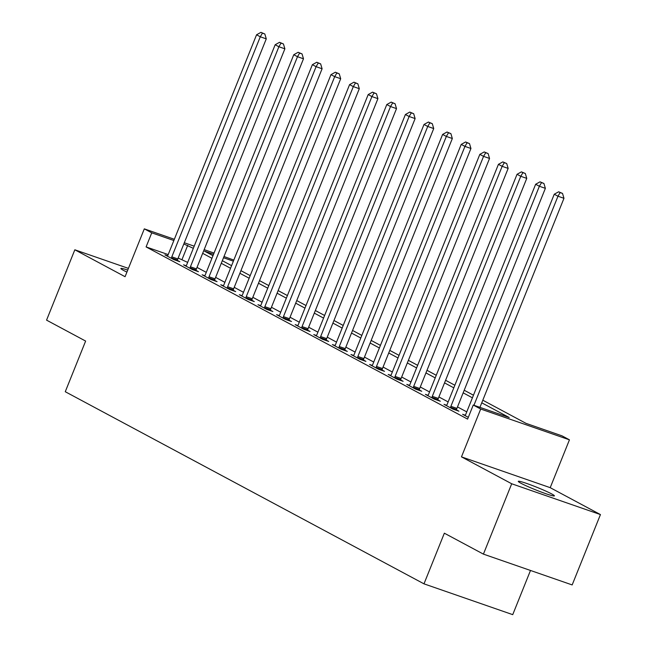 <?xml version="1.0" encoding="UTF-8"?>
<svg xmlns="http://www.w3.org/2000/svg" width="647" height="647" viewBox="0 0 647 647"><rect width="100%" height="100%" fill="white"/><g stroke="black" fill="none" stroke-linecap="round" stroke-linejoin="round"><path stroke-width="0.97" d="M551.705 493.936A19.459 1.415 21.9 0 0 531.656 485.258A19.459 1.415 21.9 0 0 518.296 481.352A19.459 1.415 21.9 0 0 521.005 483.285A19.459 1.415 21.9 0 0 541.054 491.963A19.459 1.415 21.9 0 0 554.406 495.869A19.459 1.415 21.9 0 0 551.705 493.936M127.734 270.082A19.459 1.415 21.9 0 0 120.868 268.497A19.459 1.415 21.9 0 0 123.577 270.422A19.459 1.415 21.9 0 0 126.925 272.096M482.808 400.21L526.019 423.356L561.992 435.843L569.441 439.831L480.697 409.025L473.256 405.038L509.229 417.533L481.756 402.814M550.209 487.668L461.473 456.863L511.704 483.77L483.422 554.123L572.166 584.928L600.44 514.575L550.209 487.668L569.441 439.831M530.491 570.46L512.731 614.65L423.987 583.845L65.266 391.718L85.63 341.066L46.56 320.136L74.834 249.791L125.073 276.698L144.305 228.86L174.35 239.285M223.999 256.519L233.826 260.078M511.704 483.77L600.44 514.575M128.413 268.384L74.834 249.791M168.196 254.586L146.093 246.911L467.603 419.11L473.256 405.038M466.754 411.88L457.494 406.923M448.153 401.916L438.892 396.951M429.543 391.953L420.283 386.987M410.942 381.981L401.674 377.023M392.333 372.017L383.073 367.059M373.731 362.053L364.463 357.095M355.122 352.089L345.862 347.124M336.513 342.126L327.253 337.16M317.912 332.154L308.643 327.196M299.302 322.19L290.042 317.232M280.701 312.226L271.433 307.268M262.092 302.262L252.831 297.305M243.482 292.298L234.222 287.333M224.881 282.335L215.621 277.369M206.272 272.363L197.011 267.405M187.67 262.399L178.16 258.048M167.597 255.783L164.928 254.853L173.857 259.633L179.85 261.72L177.432 260.418M186.207 265.747L183.53 264.817L192.458 269.605L198.459 271.683L196.033 270.389M204.816 275.711L202.139 274.781L211.068 279.569L217.06 281.647L214.642 280.353M223.417 285.675L220.74 284.745L229.677 289.532L235.67 291.611L233.252 290.317M242.027 295.647L239.35 294.717L248.278 299.496L254.279 301.575L251.853 300.281M260.628 305.61L257.951 304.68L266.887 309.46L272.88 311.547L270.462 310.245M279.237 315.574L276.56 314.644L285.489 319.424L291.49 321.51L289.063 320.208M297.846 325.538L295.169 324.608L304.098 329.396L310.091 331.474L307.673 330.18M316.448 335.502L313.771 334.572L322.699 339.36L328.7 341.438L326.274 340.144M335.057 345.466L332.38 344.544L341.309 349.323L347.302 351.402L344.883 350.108M353.658 355.438L350.981 354.507L359.918 359.287L365.911 361.374L363.493 360.072M372.268 365.401L369.591 364.471L378.519 369.251L384.52 371.338L382.094 370.035M390.869 375.365L388.2 374.435L397.129 379.223L403.121 381.301L400.703 380.007M409.478 385.329L406.801 384.399L415.73 389.187L421.731 391.265L419.305 389.971M428.088 395.293L425.411 394.363L434.339 399.15L440.332 401.229L437.914 399.935M446.689 405.265L444.012 404.335L452.949 409.114L458.941 411.193L456.523 409.899M465.298 415.228L462.621 414.298L468.315 417.347M461.473 456.863L480.697 409.025M146.093 246.911L151.746 232.839L144.305 228.86M483.422 554.123L444.352 533.193L423.987 583.845M213.542 254.295L204.509 251.157L212.976 255.694M222.317 260.692L231.586 265.658M240.927 270.664L250.187 275.622M259.528 280.628L268.796 285.586M278.137 290.592L287.397 295.55M296.747 300.556L306.007 305.521M315.348 310.52L324.616 315.485M333.957 320.491L343.217 325.449M352.558 330.455L361.827 335.413M371.168 340.419L380.428 345.377M389.777 350.383L399.037 355.349M408.378 360.347L417.647 365.312M426.988 370.31L436.248 375.276M445.589 380.282L454.857 385.24M464.198 390.246L473.458 395.204M233.381 261.178L223.506 257.749M184.314 242.746L194.189 246.175M204.153 249.629L214.036 253.058M193.324 248.327L183.821 243.976M173.857 240.514L151.746 232.839M472.415 397.808L463.155 392.85M453.806 387.844L444.546 382.887M435.205 377.88L425.936 372.915M416.595 367.917L407.335 362.951M397.994 357.945L388.726 352.987M379.385 347.981L370.124 343.023M360.775 338.017L351.515 333.059M342.174 328.053L332.906 323.096M323.565 318.089L314.305 313.124M304.963 308.126L295.695 303.16M286.354 298.154L277.094 293.196M267.745 288.19L258.485 283.232M249.144 278.226L239.875 273.269M230.534 268.262L221.274 263.297M211.933 258.299L202.665 253.333M182.066 259.398L187.719 245.326M171.819 256.835L177.812 258.913L266.273 38.86L260.28 36.782L171.819 256.835A3.041 1.674 -70.9 0 0 171.504 257.943L171.431 258.339M262.431 33.151L264.825 33.984L260.943 32.35L262.431 33.151L260.28 36.782L256.56 34.784L168.099 254.837A3.041 1.674 -70.9 0 1 167.565 255.832L167.347 256.147M177.812 258.913A3.041 1.674 -70.9 0 0 177.496 260.021L177.359 260.854M266.273 38.86L264.825 33.984M260.943 32.35L256.56 34.784M190.42 266.799L196.421 268.877L284.882 48.824L278.881 46.746L190.42 266.799A3.041 1.674 -70.9 0 0 190.105 267.907L190.04 268.303M281.041 43.114L283.435 43.947L279.544 42.314L281.041 43.114L278.881 46.746L275.161 44.748L186.7 264.809A3.041 1.674 -70.9 0 1 186.174 265.796L185.956 266.111M196.421 268.877A3.041 1.674 -70.9 0 0 196.106 269.985L195.96 270.818M284.882 48.824L283.435 43.947M279.544 42.314L275.161 44.748M209.03 276.762L215.022 278.849L303.483 58.788L297.491 56.71L209.03 276.762A3.041 1.674 -70.9 0 0 208.714 277.87L208.649 278.267M299.642 53.078L302.044 53.911L298.154 52.278L299.642 53.078L297.491 56.71L293.77 54.72L205.309 274.773A3.041 1.674 -70.9 0 1 204.775 275.768L204.557 276.083M215.022 278.849A3.041 1.674 -70.9 0 0 214.707 279.957L214.569 280.782M303.483 58.788L302.044 53.911M298.154 52.278L293.77 54.72M227.631 286.726L233.632 288.813L322.093 68.76L316.092 66.673L227.631 286.726A3.041 1.674 -70.9 0 0 227.323 287.834L227.251 288.238M318.251 63.042L320.645 63.875L316.763 62.249L318.251 63.042L316.092 66.673L312.372 64.684L223.911 284.737A3.041 1.674 -70.9 0 1 223.385 285.731L223.166 286.047M233.632 288.813A3.041 1.674 -70.9 0 0 233.316 289.921L233.171 290.746M322.093 68.76L320.645 63.875M316.763 62.249L312.372 64.684M246.24 296.698L252.233 298.777L340.694 78.724L334.701 76.637L246.24 296.698A3.041 1.674 -70.9 0 0 245.925 297.806L245.86 298.202M336.852 73.006L339.254 73.839L335.364 72.213L336.852 73.006L334.701 76.637L330.981 74.648L242.52 294.7A3.041 1.674 -70.9 0 1 241.986 295.695L241.768 296.011M252.233 298.777A3.041 1.674 -70.9 0 0 251.918 299.885L251.78 300.709M340.694 78.724L339.254 73.839M335.364 72.213L330.981 74.648M264.849 306.662L270.842 308.74L359.303 88.688L353.311 86.609L264.849 306.662A3.041 1.674 -70.9 0 0 264.534 307.77L264.461 308.166M355.462 82.97L357.856 83.803L353.974 82.177L355.462 82.97L353.311 86.609L349.59 84.611L261.121 304.664A3.041 1.674 -70.9 0 1 260.595 305.659L260.377 305.974M270.842 308.74A3.041 1.674 -70.9 0 0 270.527 309.848L270.389 310.681M359.303 88.688L357.856 83.803M353.974 82.177L349.59 84.611M283.451 316.626L289.452 318.704L377.913 98.651L371.912 96.573L283.451 316.626A3.041 1.674 -70.9 0 0 283.135 317.734L283.071 318.13M374.063 92.942L376.465 93.775L372.575 92.141L374.063 92.942L371.912 96.573L368.192 94.575L279.73 314.636A3.041 1.674 -70.9 0 1 279.205 315.623L278.978 315.938M289.452 318.704A3.041 1.674 -70.9 0 0 289.136 319.812L288.991 320.645M377.913 98.651L376.465 93.775M372.575 92.141L368.192 94.575M302.06 326.589L308.053 328.676L396.514 108.615L390.521 106.537L302.06 326.589A3.041 1.674 -70.9 0 0 301.745 327.697L301.68 328.094M392.672 102.905L395.074 103.738L391.184 102.105L392.672 102.905L390.521 106.537L386.801 104.539L298.34 324.6A3.041 1.674 -70.9 0 1 297.806 325.587L297.588 325.91M308.053 328.676A3.041 1.674 -70.9 0 0 307.737 329.784L307.6 330.609M396.514 108.615L395.074 103.738M391.184 102.105L386.801 104.539M320.661 336.553L326.662 338.64L415.123 118.579L409.122 116.5L320.661 336.553A3.041 1.674 -70.9 0 0 320.346 337.661L320.281 338.058M411.282 112.869L413.676 113.702L409.794 112.068L411.282 112.869L409.122 116.5L405.402 114.511L316.941 334.564A3.041 1.674 -70.9 0 1 316.415 335.558L316.197 335.874M326.662 338.64A3.041 1.674 -70.9 0 0 326.347 339.748L326.201 340.573M415.123 118.579L413.676 113.702M409.794 112.068L405.402 114.511M339.271 346.525L345.263 348.604L433.725 128.551L427.732 126.464L339.271 346.525A3.041 1.674 -70.9 0 0 338.955 347.633L338.891 348.029M429.883 122.833L432.285 123.666L428.395 122.04L429.883 122.833L427.732 126.464L424.011 124.475L335.55 344.527A3.041 1.674 -70.9 0 1 335.017 345.522L334.798 345.838M345.263 348.604A3.041 1.674 -70.9 0 0 344.948 349.712L344.811 350.537M433.725 128.551L432.285 123.666M428.395 122.04L424.011 124.475M357.88 356.489L363.873 358.567L452.334 138.515L446.341 136.428L357.88 356.489A3.041 1.674 -70.9 0 0 357.565 357.597L357.492 357.993M448.492 132.797L450.886 133.63L447.004 132.004L448.492 132.797L446.341 136.428L442.613 134.439L354.152 354.491A3.041 1.674 -70.9 0 1 353.626 355.486L353.408 355.801M363.873 358.567A3.041 1.674 -70.9 0 0 363.557 359.675L363.42 360.5M452.334 138.515L450.886 133.63M447.004 132.004L442.613 134.439M376.481 366.453L382.474 368.531L470.943 148.478L464.942 146.4L376.481 366.453A3.041 1.674 -70.9 0 0 376.166 367.561L376.101 367.957M467.094 142.769L469.496 143.602L465.605 141.968L467.094 142.769L464.942 146.4L461.222 144.402L372.761 364.455A3.041 1.674 -70.9 0 1 372.227 365.45L372.009 365.765M382.474 368.531A3.041 1.674 -70.9 0 0 382.167 369.639L382.021 370.472M470.943 148.478L469.496 143.602M465.605 141.968L461.222 144.402M395.091 376.417L401.083 378.495L489.544 158.442L483.552 156.364L395.091 376.417A3.041 1.674 -70.9 0 0 394.775 377.524L394.702 377.921M485.703 152.732L488.105 153.565L484.215 151.932L485.703 152.732L483.552 156.364L479.831 154.366L391.37 374.427A3.041 1.674 -70.9 0 1 390.837 375.414L390.618 375.729M401.083 378.495A3.041 1.674 -70.9 0 0 400.768 379.603L400.63 380.436M489.544 158.442L488.105 153.565M484.215 151.932L479.831 154.366M413.692 386.38L419.693 388.467L508.154 168.406L502.153 166.328L413.692 386.38A3.041 1.674 -70.9 0 0 413.376 387.488L413.312 387.885M504.312 162.696L506.706 163.529L502.816 161.896L504.312 162.696L502.153 166.328L498.433 164.338L409.972 384.391A3.041 1.674 -70.9 0 1 409.446 385.386L409.227 385.701M419.693 388.467A3.041 1.674 -70.9 0 0 419.377 389.575L419.232 390.4M508.154 168.406L506.706 163.529M502.816 161.896L498.433 164.338M432.301 396.344L438.294 398.431L526.755 178.378L520.762 176.291L432.301 396.344A3.041 1.674 -70.9 0 0 431.986 397.452L431.921 397.856M522.913 172.66L525.315 173.493L521.425 171.867L522.913 172.66L520.762 176.291L517.042 174.302L428.581 394.355A3.041 1.674 -70.9 0 1 428.047 395.349L427.829 395.665M438.294 398.431A3.041 1.674 -70.9 0 0 437.979 399.539L437.841 400.364M526.755 178.378L525.315 173.493M521.425 171.867L517.042 174.302M450.902 406.316L456.903 408.394L545.364 188.342L539.372 186.255L450.902 406.316A3.041 1.674 -70.9 0 0 450.595 407.424L450.522 407.82M541.523 182.624L543.917 183.457L540.035 181.831L541.523 182.624L539.372 186.255L535.643 184.266L447.182 404.318A3.041 1.674 -70.9 0 1 446.656 405.313L446.438 405.629M456.903 408.394A3.041 1.674 -70.9 0 0 456.588 409.502L456.45 410.327M545.364 188.342L543.917 183.457M540.035 181.831L535.643 184.266M479.928 407.359L563.966 198.305L557.973 196.227L473.936 405.281M560.124 192.588L562.526 193.421L558.636 191.795L560.124 192.588L557.973 196.227L554.253 194.229L465.791 414.282A3.041 1.674 -70.9 0 1 465.258 415.277L465.039 415.592M563.966 198.305L562.526 193.421M558.636 191.795L554.253 194.229M171.504 257.943L177.496 260.021M190.105 267.907L196.106 269.985M208.714 277.87L214.707 279.957M227.323 287.834L233.316 289.921M245.925 297.806L251.918 299.885M264.534 307.77L270.527 309.848M283.135 317.734L289.136 319.812M301.745 327.697L307.737 329.784M320.346 337.661L326.347 339.748M338.955 347.633L344.948 349.712M357.565 357.597L363.557 359.675M376.166 367.561L382.167 369.639M394.775 377.524L400.768 379.603M413.376 387.488L419.377 389.575M431.986 397.452L437.979 399.539M450.595 407.424L456.588 409.502"/></g></svg>
